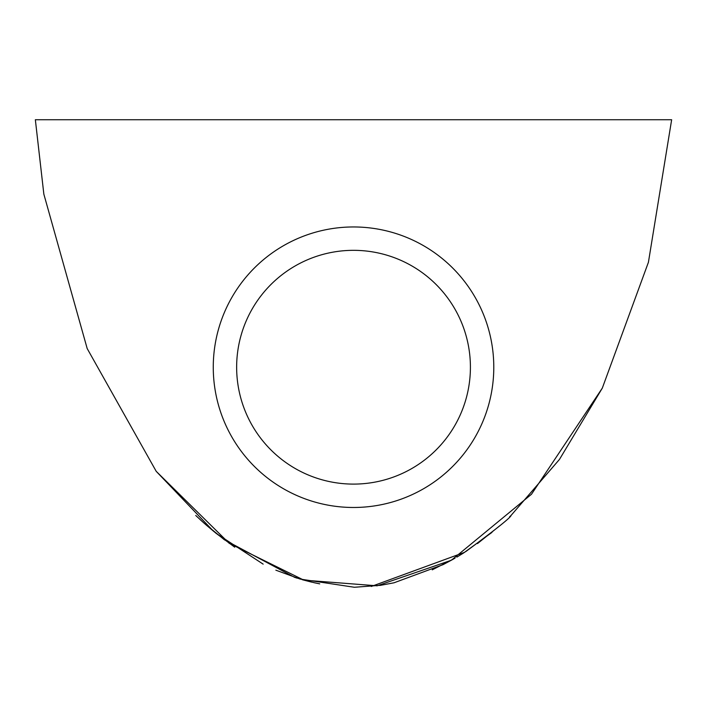 <?xml version="1.0" encoding="UTF-8"?>
<svg xmlns="http://www.w3.org/2000/svg" width="707" height="707" viewBox="0 0 707 707"><rect width="100%" height="100%" fill="white"/><g stroke="black" fill="none" stroke-linecap="round" stroke-linejoin="round"><path stroke-width="1.06" d="M671.65 119.73L35.35 119.73L43.852 194.186L87.182 348.551L156.22 471.339L229.192 543.294L303.816 580.129L377.123 585.811L451.446 560.2L531.496 494.237L602.311 388.116L648.425 262.262L671.65 119.73L648.425 262.262L602.311 388.116L559.44 459.453L511.081 515.394C511.064 517.25 495.934 529.331 465.71 551.628M314.465 582.771L302.136 579.652M294.642 577.354L224.322 539.733L203.766 522.88L195.742 515.465M196.06 515.774L204.977 523.949M215.485 532.848L234.689 547.174M294.466 577.292L297.232 578.185M300.148 579.077L354.393 587.27L381.029 585.263M394.029 582.789L443.148 564.61M456.855 557.107L463.545 553.015L491.957 532.398M263.163 564.142L216.156 533.37L206.373 525.177M213.408 531.134L156.22 471.339L87.182 348.551L43.852 194.186L35.35 119.73M511.196 515.288L509.535 516.879M499.778 525.761L477.472 543.586M275.854 570.187L300.104 579.06M314.588 582.798L319.723 583.858M443.183 564.593L453.452 559.078M200.214 519.68L206.532 525.319M464.702 552.282L371.255 586.474M311.663 582.135L302.543 579.775M393.985 582.798L380.074 585.405M432.242 569.842L455.008 558.185M470.411 367.216A116.885 116.885 0 0 1 295.084 468.441A116.885 116.885 0 0 1 295.084 265.991A116.885 116.885 0 0 1 470.411 367.216M493.786 367.216A140.26 140.26 0 0 0 283.392 245.753A140.26 140.26 0 0 0 283.392 488.687A140.26 140.26 0 0 0 493.786 367.216"/></g></svg>
